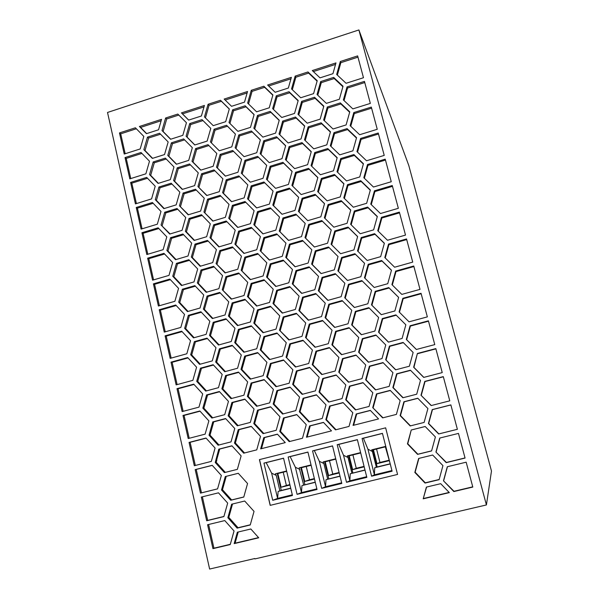 <?xml version="1.0" encoding="UTF-8"?>
<svg xmlns="http://www.w3.org/2000/svg" width="599" height="599" viewBox="0 0 599 599"><rect width="100%" height="100%" fill="white"/><g stroke="black" fill="none" stroke-linecap="round" stroke-linejoin="round"><path stroke-width="0.9" d="M254.882 558.927L254.785 558.523L209.628 569.05L107.52 112.462L358.898 29.95L408.78 165.474L491.479 471.009L486.418 504.95L254.882 558.927M442.938 465.618L439.119 479.679L425.035 483.056L414.83 472.431L418.641 458.452L432.658 455.023L442.938 465.618M486.418 504.95L358.898 29.95M283.222 472.207L286.382 485.46L281.103 487.234L277.854 473.539L286.696 471.346M290.755 488.327L278.138 491.42L277.599 498.42L272.71 500.285L292.462 495.478L283.552 458.175L263.949 463.102L272.71 500.285M292.312 494.834L277.599 498.42L271.624 473.158L266.166 462.63L263.949 463.102M418.903 458.392L415.129 472.222L425.297 482.809L439.179 479.477M406.706 239.585L388.908 244.677L388.526 244.093L406.534 238.941L412.726 262.115L394.629 267.214L384.805 257.555L388.526 244.093M311.053 464.921L299.156 467.879L303.715 485.115L301.948 485.587L301.469 492.603L295.367 467.242L299.949 469.496M316.864 488.851L301.469 492.603L297.082 494.347L317.021 489.495L307.923 452.058L288.141 457.022L297.082 494.347M315.276 482.322L301.948 485.587M315.239 482.143L303.715 485.115M304.928 484.673L300.78 467.475M306.246 466.486L309.466 479.784L304.741 481.431L301.424 467.684L311.136 465.273M304.741 481.431L314.482 479.035M309.466 479.784L314.37 478.579M295.367 467.242L290.141 456.61L307.946 452.14M290.141 456.61L288.141 457.022M290.71 488.155L281.283 490.461L277.217 473.33M281.103 487.234L289.968 485.055M266.166 462.63L283.567 458.265M286.382 485.46L289.864 484.598M341.655 482.809L325.557 486.732L319.334 461.282L323.879 463.559L327.72 479.23L325.983 479.694L325.557 486.732L321.685 488.357L341.812 483.453L332.527 445.881L312.558 450.89L321.685 488.357M340.03 476.257L325.983 479.694M339.992 476.078L327.72 479.23M328.791 478.826L324.561 461.559M329.48 460.713L332.759 474.056L328.596 475.569L325.212 461.777L335.807 459.141M328.596 475.569L339.221 472.955M332.759 474.056L339.109 472.499M335.717 458.789L323.123 461.919L323.879 463.559M319.334 461.282L314.333 450.538L332.55 445.963M314.333 450.538L312.558 450.89M259.427 459.628L385.636 427.828L259.427 459.628L270.179 505.361L397.564 474.43L270.179 505.361M385.636 427.828L397.564 474.445M366.678 476.714L349.868 480.81L343.526 455.262L348.026 457.561L351.942 473.3L350.228 473.757L349.868 480.81L346.522 482.307L366.835 477.358L357.363 439.644L337.207 444.705L346.522 482.307M365.023 470.133L350.228 473.757M364.978 469.96L351.942 473.3M343.526 455.262L338.757 444.406L337.207 444.705M338.757 444.406L357.386 439.726M352.871 472.925L348.558 455.599M352.916 454.896L356.263 468.283L352.661 469.653L349.21 455.809L360.71 452.956M352.661 469.653L364.192 466.823M360.62 452.604L347.308 455.906L348.026 457.561M356.263 468.283L364.072 466.366M390.241 463.926L385.262 446.48L371.717 449.842L372.398 451.519L367.936 449.19L363.406 438.221L382.462 433.436M385.928 448.157L386.115 447.775M372.773 449.579L377.168 466.973L374.704 467.759L374.405 474.827L367.936 449.19M376.397 467.31L372.398 451.519M377.168 466.973L389.927 463.843M385.397 446.824L373.432 449.797L376.951 463.686L389.125 460.698M376.561 449.018L379.968 462.458L376.951 463.686M379.968 462.458L389.013 460.234M390.249 463.955L374.704 467.759M391.933 470.559L374.405 474.827L371.59 476.205L392.098 471.211L382.439 433.347L362.088 438.461L371.59 476.205M363.406 438.221L362.088 438.461M281.283 490.461L278.138 491.42M279.928 490.94L276.236 475.381L271.624 473.158M417.398 353.47L435.825 348.596L442.234 372.6L423.718 377.407L413.632 367.232L417.398 353.47L413.931 367.389L423.83 377.377M228.444 316.025L232.15 302.914L244.939 299.283L254.081 308.822L250.367 322.015L237.518 325.594L228.444 316.025L229.357 316.354L237.998 325.459M420.004 289.377L401.802 294.401L391.918 284.615L395.647 271.085L413.759 265.993L420.004 289.377M244.16 197.865L231.513 201.698L222.588 192.638L226.242 179.775L238.836 175.904L247.821 184.934L244.16 197.865M302.488 438.243L289.205 441.62L279.755 431.467L283.514 417.975L296.737 414.553L306.254 424.669L302.488 438.243M289.721 286.584L299.081 296.161L295.359 309.466L282.294 313.105L273.002 303.498L276.716 290.275L289.721 286.584M270.411 363.466L283.484 359.932L292.881 369.8L289.137 383.225L275.997 386.707L266.667 376.808L270.411 363.466L271.19 363.63L267.468 376.936L276.543 386.565M180.831 327.428L164.261 332.093L159.237 309.735L175.724 305.018L184.522 314.423L180.831 327.428M292.499 269.557L288.785 282.788L275.787 286.487L266.562 276.993L270.261 263.845L283.2 260.101L292.499 269.557M338.764 372.166L342.516 358.614L355.978 355.02L365.742 365.016L361.983 378.65L348.461 382.199L338.764 372.166L348.798 382.11M177.813 114.065L186.439 122.72L182.815 135.352L170.58 139.26L162.015 130.567L165.624 118.003L177.813 114.065M211.327 461.402L194.308 465.723L189.067 442.414L206.004 438.034L215.078 448.045L211.327 461.402M317.859 177.521L314.183 190.647L301.177 194.555L291.908 185.383L295.577 172.332L308.522 168.379L317.859 177.521M213.222 322.322L225.928 318.75L234.995 328.319L231.281 341.497L218.508 345.024L209.508 335.418L213.222 322.322L214.18 322.621L210.481 335.68L219.092 344.867M443.485 480.825L447.303 466.748L466.164 462.188L472.806 487.062L453.847 491.554L443.485 480.825L454.012 491.277L472.746 486.837M247.642 103.065L251.266 90.307L263.867 86.226L272.897 94.949L269.258 107.783L256.604 111.818L247.642 103.065M325.826 419.652L329.6 406.047L343.055 402.565L352.804 412.733L349.022 426.428L335.507 429.857L325.826 419.652L326.433 419.629L336.009 429.73M238.604 231.169L251.325 227.388L260.43 236.642L256.739 249.716L243.958 253.452L234.92 244.16L238.604 231.169L239.473 231.776L235.804 244.729L244.22 253.377M309.638 367.397L319.185 377.348L315.426 390.862L302.136 394.352L292.664 384.363L296.415 370.923L309.638 367.397M201.399 115.996L188.648 120.1L181.445 112.889L204.416 105.454L201.399 115.996M232.397 205.367L245.051 201.541L254.103 210.683L250.427 223.682L237.713 227.47L228.728 218.291L232.397 205.367L233.288 206.056L229.634 218.942L237.915 227.403M385.674 359.744L389.432 346.08L403.134 342.418L413.138 352.474L409.372 366.214L395.61 369.83L385.674 359.744L395.774 369.785M326.807 144.853L313.794 148.866L304.502 139.852L308.156 126.853L321.109 122.802L330.468 131.78L326.807 144.853M306.448 437.24L309.593 425.919L323.445 422.37L331.502 430.876L306.448 437.24M331.254 229.956L327.548 243.216L314.4 247.028L305.011 237.616L308.702 224.43L321.798 220.574L331.254 229.956M197.341 282.93L201.024 269.969L213.603 266.3L222.551 275.637L218.86 288.673L206.228 292.297L197.341 282.93L198.344 283.364L206.692 292.162M158.922 187.008L171.164 183.212L179.827 192.129L176.173 204.873L163.879 208.639L155.283 199.684L158.922 187.008L160.03 187.749L156.406 200.38L164.231 208.527M302.458 240.386L311.832 249.798L308.126 263.043L295.052 266.802L285.745 257.345L289.444 244.182L302.458 240.386M135.381 127.782L143.82 136.415L140.203 148.949L124.233 154.04L119.478 132.926L135.381 127.782M161.056 224.999L164.71 212.256L177.012 208.497L185.727 217.527L182.066 230.345L169.704 234.059L161.056 224.999L170.109 233.939M276.221 430.284L263.096 433.654L253.789 423.59L257.54 410.188L270.606 406.773L279.988 416.799L276.221 430.284M347.076 128.613L356.57 137.673L352.901 150.828L339.738 154.856L330.311 145.767L333.972 132.678L347.076 128.613L347.592 129.579L334.534 133.629L330.962 146.388M279.501 330.221L283.23 316.931L296.31 313.292L305.722 322.996L301.993 336.368L288.853 339.955L279.501 330.221L289.235 339.858M374.457 190.811L392.263 185.518L398.35 208.302L380.455 213.536L370.759 204.124L374.457 190.811L374.884 191.568L371.268 204.611M235.212 230.196L231.536 243.179L218.897 246.908L209.994 237.698L213.663 224.782L226.242 221.009L235.212 230.196M205.12 434.155L188.198 438.543L183.002 415.436L199.849 410.981L208.864 420.872L205.12 434.155M347.031 86.93L364.454 81.382L370.332 103.402L352.833 108.891L343.384 99.958L347.031 86.93L347.547 88.023L344.036 100.572M263.942 181.984L273.069 191.081L269.393 204.102L256.612 207.943L247.552 198.808L251.213 185.862L263.942 181.984M387.74 283.701L374.203 287.475L364.469 277.771L368.19 264.331L381.66 260.513L391.469 270.179L387.74 283.701M203.398 309.069L207.097 296.033L219.743 292.417L228.751 301.866L225.044 314.977L212.338 318.548L203.398 309.069L204.394 309.413L212.862 318.406M410.083 325.766L428.405 320.824L434.762 344.612L416.35 349.494L406.324 339.453L410.083 325.766L410.397 326.073L406.654 339.708L416.402 349.479M305.527 337.462L309.264 324.074L322.494 320.435L332.056 330.221L328.312 343.684L315.022 347.278L305.527 337.462L315.351 347.188M395.917 314.879L405.852 324.8L402.101 338.472L388.407 342.141L378.546 332.183L382.289 318.593L395.917 314.879M260.168 250.711L263.859 237.631L276.723 233.842L285.963 243.179L282.271 256.335L269.34 260.086L260.168 250.711L269.557 260.026M275.81 230.113L262.946 233.902L253.834 224.655L257.51 211.642L270.306 207.808L279.493 217.025L275.81 230.113M224.176 99.067L247.529 91.512L244.512 102.137L231.543 106.308L224.176 99.067M291.541 88.959L295.172 76.103L307.983 71.962L317.223 80.715L313.584 93.646L300.713 97.749L291.541 88.959M378.635 317.5L374.884 331.075L361.362 334.736L351.643 324.868L355.379 311.375L368.842 307.669L378.635 317.5M266.922 362.35L263.186 375.685L250.195 379.167L241.008 369.358L244.736 356.098L257.667 352.571L266.922 362.35M303.094 398.275L316.392 394.793L325.998 404.879L322.232 418.469L308.867 421.898L299.335 411.79L303.094 398.275L303.775 398.328L300.024 411.79L309.421 421.756M168.162 141.941L164.538 154.557L152.363 158.406L143.872 149.675L147.481 137.134L159.604 133.24L168.162 141.941M286.06 357.176L289.796 343.811L302.944 340.225L312.423 350.056L308.68 363.496L295.464 367.037L286.06 357.176L295.906 366.925M353.874 154.549L363.436 163.722L359.752 176.952L346.514 180.928L337.027 171.718L340.704 158.563L353.874 154.549L354.368 155.426L341.243 159.431L337.641 172.317M273.181 404.026L276.933 390.6L290.081 387.126L299.537 397.115L295.779 410.615L282.571 414.044L273.181 404.026L273.96 404.055L283.17 413.894M342.059 398.605L328.619 402.094L319.005 392.016L322.764 378.486L336.136 374.952L345.825 384.992L342.059 398.605M277.404 434.155L285.266 442.616L260.647 448.868L263.785 437.644L277.404 434.155M253.856 128.246L257.495 115.42L270.164 111.392L279.246 120.219L275.6 133.12L262.879 137.111L253.856 128.246M210.316 223.824L206.648 236.717L194.143 240.446L185.368 231.304L189.029 218.478L201.474 214.719L210.316 223.824M298.429 211.387L302.113 198.269L315.134 194.368L324.531 203.623L320.839 216.816L307.759 220.679L298.429 211.387M276.513 136.759L285.656 145.707L282.002 158.675L269.206 162.621L260.131 153.636L263.777 140.743L276.513 136.759L277.255 137.68L264.563 141.649L260.947 154.445M372.728 407.627L376.501 393.91L390.196 390.361L400.184 400.589L396.403 414.396L382.634 417.885L372.728 407.627L382.978 417.803M207.149 141.072L194.772 144.988L186.087 136.228L189.711 123.581L202.028 119.628L210.781 128.358L207.149 141.072M256.754 449.864L243.703 453.173L234.471 443.073L238.23 429.693L251.221 426.331L260.52 436.394L256.754 449.864M179.46 205.809L183.107 193.05L195.484 189.247L204.274 198.232L200.62 211.065L188.183 214.831L179.46 205.809L188.49 214.742M322.06 277.419L335.29 273.661L344.874 283.282L341.145 296.692L327.848 300.399L318.339 290.747L322.06 277.419L322.666 277.884L318.96 291.166L328.012 300.354M241.322 173.178L244.976 160.3L257.63 156.376L266.697 165.361L263.043 178.307L250.322 182.201L241.322 173.178L250.367 182.186M295.479 117.06L304.696 125.962L301.042 138.953L288.171 142.951L279.022 134.011L282.668 121.103L295.479 117.06L296.161 118.048L283.394 122.076L279.8 134.775M230.248 544.543L212.952 548.647L207.576 524.739L224.79 520.576L234.044 530.976L230.248 544.543M216.089 263.59L219.773 250.607L232.419 246.885L241.449 256.185L237.758 269.236L225.052 272.919L216.089 263.59L225.419 272.815M435.922 452.05L439.726 438.056L458.475 433.414L465.064 458.063L446.218 462.638L435.922 452.05L446.405 462.458L465.026 457.943M222.244 289.699L225.935 276.648L238.657 272.979L247.739 282.391L244.033 295.517L231.259 299.148L222.244 289.699L231.678 299.028M378.239 133.008L384.221 155.403L366.528 160.772L356.952 151.599L360.628 138.429L378.239 133.008M388.758 287.58L398.627 297.374L394.883 310.963L381.278 314.685L371.477 304.861L375.214 291.346L388.758 287.58L389.14 288.014L375.64 291.765L371.919 305.235L381.331 314.67M337.888 270.875L341.602 257.525L354.915 253.714L364.574 263.298L360.853 276.723L347.48 280.489L337.888 270.875L347.532 280.474M188.341 315.336L200.912 311.772L209.837 321.259L206.131 334.347L193.507 337.873L184.642 328.349L188.341 315.336L189.374 315.658L185.69 328.634L194.128 337.694M192.871 380.343L176.128 384.872L171.014 362.148L187.689 357.558L196.592 367.202L192.871 380.343M254.058 409.035L250.307 422.422L237.324 425.792L228.152 415.818L231.895 402.506L244.819 399.091L254.058 409.035M317.687 191.598L321.363 178.465L334.459 174.504L343.938 183.721L340.254 196.929L327.091 200.845L317.687 191.598M235.137 147.758L238.784 134.955L251.37 130.979L260.385 139.852L256.739 152.73L244.085 156.668L235.137 147.758M221.885 388.796L225.621 375.551L238.469 372.084L247.649 381.9L243.905 395.22L230.997 398.642L221.885 388.796L222.828 388.878L231.693 398.455M213.169 166.282L200.732 170.153L191.987 161.281L195.626 148.574L208.01 144.666L216.816 153.501L213.169 166.282M178.674 302.188L182.358 289.242L194.862 285.633L203.735 295.007L200.044 308.021L187.48 311.592L178.674 302.188L179.737 302.555L188.049 311.435M234.703 342.583L238.417 329.39L251.273 325.819L260.475 335.47L256.746 348.738L243.83 352.264L234.703 342.583L235.594 342.815L244.362 352.122M223.891 516.593L206.685 520.771L201.354 497.065L218.478 492.827L227.672 503.093L223.891 516.593M307.587 164.688L294.648 168.641L285.438 159.589L289.092 146.613L301.971 142.614L311.255 151.637L307.587 164.688M297.995 114.297L301.641 101.373L314.52 97.27L323.819 106.143L320.166 119.141L307.227 123.199L297.995 114.297M207.007 338.128L215.992 347.734L212.278 360.898L199.579 364.364L190.662 354.728L194.368 341.64L207.007 338.128M331.097 244.227L334.796 230.952L348.041 227.088L357.64 236.545L353.927 249.895L340.621 253.714L331.097 244.227M347.061 223.3L333.83 227.171L324.366 217.796L328.05 204.596L341.22 200.68L350.759 210.017L347.061 223.3M163.13 249.678L146.822 254.538L141.918 232.726L158.158 227.815L166.792 236.882L163.13 249.678M270.456 306.246L279.733 315.86L276.012 329.143L263.021 332.73L253.811 323.078L257.525 309.878L270.456 306.246M381.458 217.34L399.368 212.113L405.508 235.093L387.508 240.259L377.752 230.727L381.458 217.34L381.87 218.014L378.216 231.184M197.94 186.544L201.586 173.77L214.038 169.906L222.895 178.854L219.241 191.702L206.737 195.529L197.94 186.544L206.94 195.469M190.534 340.704L186.828 353.777L170.168 358.374L165.099 335.829L181.684 331.18L190.534 340.704M158.54 129.781L146.456 133.667L139.417 126.479L161.55 119.321L158.54 129.781M369.396 366.161L383.016 362.56L392.937 372.653L389.163 386.377L375.483 389.927L365.637 379.803L369.396 366.161L369.853 366.326L366.101 379.923L375.768 389.859M362.987 382.604L372.825 392.742L369.051 406.444L355.447 409.941L345.69 399.773L349.457 386.145L362.987 382.604M250.487 127.37L237.9 131.346L229.013 122.555L232.637 109.812L245.163 105.791L254.118 114.551L250.487 127.37M152.393 202.499L160.981 211.454L157.327 224.191L141.109 229.103L136.243 207.471L152.393 202.499M357.521 250.921L361.227 237.556L374.622 233.685L384.371 243.224L380.65 256.664L367.194 260.49L357.521 250.921M170.333 179.61L158.099 183.421L149.548 174.579L153.179 161.97L165.361 158.121L173.965 166.934L170.333 179.61M232.172 345.301L241.292 354.997L237.571 368.243L224.73 371.717L215.67 361.991L219.391 348.82L232.172 345.301M350.632 224.296L354.331 210.998L367.651 207.082L377.333 216.494L373.626 229.866L360.239 233.745L350.632 224.296M279.261 231.094L282.945 217.991L295.884 214.15L305.205 223.449L301.514 236.62L288.508 240.424L279.261 231.094L288.613 240.394M417.765 398.223L427.911 408.548L424.114 422.445L410.188 425.941L400.125 415.594L403.906 401.772L417.765 398.223M358.726 337.537L354.975 351.096L341.527 354.698L331.898 344.792L335.635 331.314L349.022 327.668L358.726 337.537M149.488 161.221L145.864 173.822L129.811 178.861L125.026 157.574L141.012 152.49L149.488 161.221M210.459 141.956L214.09 129.234L226.549 125.266L235.429 134.071L231.791 146.867L219.279 150.791L210.459 141.956L219.324 150.776M155.208 186.237L151.577 198.905L135.434 203.885L130.612 182.425L146.68 177.394L155.208 186.237M163.961 253.34L172.654 262.519L168.985 275.383L152.588 280.175L147.646 258.184L163.961 253.34M410.42 370.197L420.491 380.387L416.709 394.209L402.865 397.766L392.869 387.546L396.643 373.806L410.42 370.197M247.372 396.358L251.108 383.031L264.107 379.556L273.429 389.462L269.677 402.865L256.619 406.294L247.372 396.358L248.226 396.418L257.263 406.122M209.021 435.196L212.772 421.898L225.613 418.544L234.771 428.517L231.019 441.89L218.111 445.207L209.021 435.196L210.009 435.121L218.964 444.99M294.551 113.428L281.755 117.471L272.657 108.644L276.296 95.803L289.032 91.714L298.197 100.512L294.551 113.428M225.299 476.542L238.282 473.292L247.559 483.528L243.778 497.05L230.727 500.247L221.525 489.982L225.299 476.542L226.235 476.332L222.476 489.72L231.656 499.955L243.8 496.968M213.162 364.709L222.199 374.435L218.47 387.665L205.704 391.087L196.727 381.323L200.448 368.168L213.162 364.709M182.912 233.999L191.68 243.142L188.011 256.02L175.582 259.689L166.881 250.517L170.543 237.706L182.912 233.999M241.165 270.246L244.856 257.181L257.645 253.452L266.81 262.826L263.111 275.967L250.262 279.658L241.165 270.246L250.577 279.568M194.001 281.912L181.504 285.536L172.752 276.244L176.428 263.373L188.865 259.711L197.685 268.966L194.001 281.912M335.964 62.91L332.932 73.699L320.008 77.855L312.296 70.562L335.964 62.91M198.276 172.856L194.638 185.623L182.268 189.434L173.598 180.524L177.229 167.832L189.546 163.976L198.276 172.856M228.459 401.367L224.715 414.665L211.881 418.035L202.851 408.144L206.588 394.921L219.361 391.506L228.459 401.367M385.756 344.957L381.997 358.606L368.392 362.215L358.606 352.219L362.358 338.645L375.902 334.991L385.756 344.957M202.702 393.925L198.973 407.133L182.133 411.595L176.982 388.676L193.739 384.154L202.702 393.925M314.797 289.699L301.649 293.398L292.282 283.829L295.988 270.583L309.077 266.84L318.518 276.379L314.797 289.699M450.86 404.887L457.381 429.318L438.648 433.976L428.427 423.523L432.216 409.611L450.86 404.887M250.839 528.984L258.731 537.797L234.172 543.615L237.361 532.204L250.839 528.984M367.516 164.508L385.224 159.154L391.252 181.737L373.462 187.038L363.825 177.746L367.516 164.508L367.966 165.354L364.372 178.27M288.448 184.44L275.585 188.341L266.45 179.243L270.112 166.282L282.915 162.336L292.117 171.404L288.448 184.44M371.313 107.086L377.25 129.294L359.647 134.723L350.138 125.67L353.799 112.567L371.313 107.086M338.907 357.483L335.155 371.028L321.79 374.57L312.236 364.619L315.98 351.164L329.285 347.57L338.907 357.483M216.411 249.618L212.727 262.587L200.163 266.263L191.328 257.008L195.004 244.115L207.516 240.401L216.411 249.618M241.599 159.394L237.953 172.257L225.374 176.143L216.501 167.196L220.147 154.4L232.667 150.484L241.599 159.394M315.351 250.809L328.514 247.005L338.031 256.507L334.317 269.842L321.094 273.601L311.645 264.069L315.351 250.809L315.98 251.363L312.289 264.578L321.199 273.571M420.992 395.25L424.773 381.413L443.305 376.621L449.774 400.836L431.153 405.568L420.992 395.25L431.325 405.523M344.732 297.755L348.461 284.338L361.848 280.579L371.575 290.283L367.838 303.783L354.391 307.497L344.732 297.755L354.496 307.467M260.213 349.831L263.942 336.556L276.94 332.977L286.277 342.718L282.548 356.068L269.483 359.602L260.213 349.831L261.029 350.048L269.969 359.475M328.821 304.247L342.126 300.548L351.77 310.297L348.034 323.774L334.661 327.436L325.085 317.65L328.821 304.247L329.405 304.621L325.691 317.979L334.878 327.376M294.955 210.421L282.024 214.27L272.83 205.06L276.506 192.032L289.377 188.138L298.631 197.318L294.955 210.421M427.349 316.878L409.042 321.828L399.091 311.914L402.835 298.309L421.052 293.293L427.349 316.878M353.058 425.402L356.21 413.984L370.309 410.375L378.561 418.926L353.058 425.402M311.068 165.616L314.737 152.55L327.758 148.545L337.177 157.642L333.501 170.782L320.413 174.751L311.068 165.616M343.796 197.895L347.487 184.672L360.733 180.703L370.354 189.995L366.655 203.293L353.35 207.224L343.796 197.895M153.419 283.859L169.824 279.074L178.562 288.366L174.878 301.297L158.398 306.029L153.419 283.859L154.557 284.285L159.386 305.745M336.683 74.463L340.322 61.502L357.64 55.894L363.473 77.728L346.072 83.283L336.683 74.463M237.369 469.354L224.393 472.611L215.243 462.473L218.777 449.168L231.918 445.798L241.135 455.906L237.369 469.354M264.024 279.733L273.249 289.235L269.535 302.443L256.612 306.082L247.462 296.55L251.161 283.417L264.024 279.733M423.201 498.817L426.383 487.107L440.714 483.685L449.332 492.625L423.201 498.817L426.593 487.062M244.699 501.026L254.036 511.389L250.24 524.979L237.122 528.131L227.86 517.731L231.641 504.216L244.699 501.026M188.7 160.382L176.398 164.246L167.78 155.448L171.404 142.817L183.653 138.916L192.339 147.683L188.7 160.382M225.681 121.687L213.229 125.655L204.469 116.932L208.093 104.271L220.477 100.258L229.305 108.951L225.681 121.687M195.184 469.623L212.211 465.311L221.345 475.456L217.579 488.881L200.47 493.127L195.184 469.623L196.217 469.436L201.489 492.857L217.587 488.859M411.243 429.992L425.178 426.503L435.391 436.956L431.587 450.935L417.578 454.371L407.447 443.881L411.243 429.992L407.769 443.777L417.87 454.229L431.609 450.852M203.945 212.016L207.598 199.168L220.118 195.349L229.028 204.416L225.366 217.332L212.795 221.113L203.945 212.016L213.049 221.031M317.051 94.5L320.69 81.561L333.65 77.406L343.025 86.226L339.371 99.247L326.358 103.365L317.051 94.5M267.626 85.013L291.376 77.331L288.344 88.038L275.158 92.283L267.626 85.013M323.655 120.025L327.309 107.011L340.329 102.901L349.771 111.841L346.11 124.929L333.022 129.002L323.655 120.025M302.6 297.216L315.755 293.517L325.257 303.184L321.528 316.572L308.305 320.225L298.879 310.529L302.6 297.216L303.274 297.613L299.56 310.881L308.582 320.151M259.524 459.605L270.276 505.316M286.614 470.994L275.405 473.779L276.236 475.381M342.89 86.705L334.205 78.529L321.289 82.669L317.769 95.189M334.205 78.529L333.65 77.406M321.289 82.669L320.69 81.561M220.874 196.128L208.564 199.879L204.918 212.682M208.564 199.879L207.598 199.168M425.193 426.518L411.558 429.932M212.263 465.371L196.217 469.436M201.489 492.857L200.47 493.127M229.275 109.048L221.398 101.283L209.044 105.282L205.435 117.891M209.044 105.282L208.093 104.271M221.398 101.283L220.477 100.258M184.574 139.852L172.475 143.693L168.858 156.287L176.593 164.186M168.858 156.287L167.78 155.448M172.475 143.693L171.404 142.817M232.532 503.999L228.788 517.371L238.028 527.734L250.292 524.791M238.028 527.734L237.122 528.131M228.788 517.371L227.86 517.731M449.145 492.43L423.478 498.51M264.541 280.265L251.999 283.859L248.308 296.947L256.986 305.977M248.308 296.947L247.462 296.55M251.999 283.859L251.161 283.417M215.872 460.242L216.838 460.084L216.217 462.308L225.306 472.379M232.015 445.903L219.728 449.048L216.613 460.122M216.217 462.308L215.243 462.473M219.728 449.048L218.777 449.168M357.977 57.145L340.853 62.678L337.364 75.107M340.853 62.678L340.322 61.502M170.386 279.666L154.557 284.285M370.279 190.257L361.204 181.497L348.004 185.45L344.38 198.456M361.204 181.497L360.733 180.703M348.004 185.45L347.487 184.672M337.102 157.904L328.342 149.436L315.359 153.426L311.75 166.282M328.342 149.436L327.758 148.545M315.359 153.426L314.737 152.55M370.407 410.472L356.712 413.984L353.597 425.26M356.712 413.984L356.21 413.984M421.172 293.75L403.172 298.706L399.443 312.266M403.172 298.706L402.835 298.309M298.624 197.356L290.081 188.895L277.255 192.773L273.593 205.757L282.069 214.255M273.593 205.757L272.83 205.06M277.255 192.773L276.506 192.032M290.081 188.895L289.377 188.138M342.546 300.968L329.405 304.621M325.691 317.979L325.085 317.65M277.307 333.358L264.743 336.818L261.029 350.048M264.743 336.818L263.942 336.556M362.313 281.036L348.977 284.78L345.264 298.152M348.977 284.78L348.461 284.338M443.35 376.793L425.043 381.526L421.269 395.318M329.083 247.574L315.98 251.363M312.289 264.578L311.645 264.069M233.535 151.352L221.068 155.253L217.437 168.005L225.471 176.106M217.437 168.005L216.501 167.196M221.068 155.253L220.147 154.4M208.16 241.068L196.008 244.677L192.354 257.533L200.575 266.143M192.354 257.533L191.328 257.008M196.008 244.677L195.004 244.115M329.585 347.877L316.616 351.381L312.88 364.791L322.18 374.465M312.88 364.791L312.236 364.619M316.616 351.381L315.98 351.164M371.605 108.172L354.294 113.585L350.752 126.254M354.294 113.585L353.799 112.567M292.087 171.501L283.641 163.183L270.883 167.106L267.236 180.022M270.883 167.106L270.112 166.282M283.641 163.183L282.915 162.336M385.464 160.068L367.966 165.354M238.207 532.002L235.085 543.173L258.558 537.602M235.085 543.173L234.172 543.615M450.875 404.961L432.456 409.626L428.674 423.486L438.865 433.901L457.381 429.303M309.601 267.371L296.685 271.07L292.986 284.263L301.866 293.338M292.986 284.263L292.282 283.829M296.685 271.07L295.988 270.583M194.016 384.453L178.06 388.758L183.144 411.333M178.06 388.758L176.982 388.676M376.202 335.298L362.837 338.907L359.101 352.429L368.617 362.155M359.101 352.429L358.606 352.219M362.837 338.907L362.358 338.645M219.601 391.768L207.576 394.988L203.855 408.166L212.682 417.825M203.855 408.166L202.851 408.144M207.576 394.988L206.588 394.921M190.4 164.845L178.285 168.633L174.661 181.287L182.515 189.359M174.661 181.287L173.598 180.524M178.285 168.633L177.229 167.832M335.545 64.392L313.359 71.566M189.471 260.34L177.491 263.867L173.83 276.701L182.021 285.386M173.83 276.701L172.752 276.244M177.491 263.867L176.428 263.373M258.236 254.058L245.71 257.705L242.033 270.726M245.71 257.705L244.856 257.181M183.586 234.703L171.628 238.282L167.975 251.056L176.039 259.554M167.975 251.056L166.881 250.517M171.628 238.282L170.543 237.706M213.476 365.046L201.459 368.325L197.745 381.428L206.445 390.892M197.745 381.428L196.727 381.323M201.459 368.325L200.448 368.168M238.297 473.307L226.235 476.332M231.656 499.955L230.727 500.247M222.476 489.72L221.525 489.982M298.107 100.819L289.736 92.785L277.038 96.858L273.473 109.437M277.038 96.858L276.296 95.803M289.736 92.785L289.032 91.714M225.778 418.723L213.738 421.868L210.009 435.121M213.738 421.868L212.772 421.898M264.354 379.818L251.954 383.128L248.226 396.418M251.954 383.128L251.108 383.031M410.6 370.384L397.002 373.941L393.244 387.635L403.097 397.706M393.244 387.635L392.869 387.546M164.598 254.006L148.799 258.693L153.569 279.89M148.799 258.693L147.646 258.184M147.511 178.262L131.802 183.174L136.4 203.585M131.802 183.174L130.612 182.425M235.414 134.116L227.448 126.217L215.034 130.163L211.41 142.847M227.448 126.217L226.549 125.266M215.034 130.163L214.09 129.234M141.911 153.419L126.232 158.398L130.769 178.562M126.232 158.398L125.026 157.574M349.359 328.012L336.204 331.599L332.475 345.024L341.804 354.623M332.475 345.024L331.898 344.792M336.204 331.599L335.635 331.314M417.87 398.328L404.243 401.817L400.476 415.586L410.48 425.874M296.565 214.824L283.671 218.65L280.003 231.708M283.671 218.65L282.945 217.991M377.273 216.703L368.1 207.786L354.825 211.687L351.171 224.827M368.1 207.786L367.651 207.082M354.825 211.687L354.331 210.998M232.532 345.683L220.335 349.037L216.628 362.163L225.366 371.545M216.628 362.163L215.67 361.991M220.335 349.037L219.391 348.82M166.237 159.02L154.302 162.786L150.686 175.357L158.398 183.324M150.686 175.357L149.548 174.579M154.302 162.786L153.179 161.97M384.326 243.374L375.056 234.299L361.706 238.155L358.022 251.415M375.056 234.299L374.622 233.685M361.706 238.155L361.227 237.556M153.157 203.301L137.426 208.145L142.075 228.811M137.426 208.145L136.243 207.471M254.081 114.701L246.009 106.802L233.52 110.808L229.919 123.454M233.52 110.808L232.637 109.812M246.009 106.802L245.163 105.791M363.166 382.791L349.973 386.243L346.222 399.818L355.843 409.836M346.222 399.818L345.69 399.773M349.973 386.243L349.457 386.145M383.24 362.784L369.853 366.326M366.101 379.923L365.637 379.803M161.138 120.758L140.585 127.407L146.65 133.607M140.585 127.407L139.417 126.479M182.103 331.629L166.215 336.091L171.164 358.097M166.215 336.091L165.099 335.829M214.861 170.745L202.567 174.556L198.935 187.292M202.567 174.556L201.586 173.77M399.563 212.855L381.87 218.014M270.898 306.703L258.341 310.222L254.642 323.385L263.448 332.61M254.642 323.385L253.811 323.078M258.341 310.222L257.525 309.878M158.855 228.548L143.086 233.318L147.796 254.246M143.086 233.318L141.918 232.726M350.714 210.174L341.759 201.406L328.634 205.3L324.972 218.403M328.634 205.3L328.05 204.596M341.759 201.406L341.22 200.68M357.61 236.642L348.558 227.725L335.358 231.573L331.674 244.796M348.558 227.725L348.041 227.088M335.358 231.573L334.796 230.952M207.396 338.547L195.394 341.879L191.695 354.922L200.261 364.185M191.695 354.922L190.662 354.728M195.394 341.879L194.368 341.64M323.715 106.51L315.141 98.333L302.3 102.414L298.744 115.023M315.141 98.333L314.52 97.27M302.3 102.414L301.641 101.373M311.195 151.839L302.637 143.52L289.804 147.504L286.187 160.322M289.804 147.504L289.092 146.613M302.637 143.52L301.971 142.614M202.372 496.811L207.681 520.404L223.921 516.458M207.681 520.404L206.685 520.771M251.67 326.238L239.301 329.675L235.594 342.815M239.301 329.675L238.417 329.39M195.394 286.195L183.406 289.654L179.737 302.555M183.406 289.654L182.358 289.242M208.909 145.564L196.622 149.443L192.998 162.112L200.882 170.109M192.998 162.112L191.987 161.281M196.622 149.443L195.626 148.574M238.754 372.383L226.542 375.678L222.828 388.878M226.542 375.678L225.621 375.551M260.355 139.949L252.194 131.915L239.645 135.868L236.013 148.634M252.194 131.915L251.37 130.979M239.645 135.868L238.784 134.955M343.878 183.93L335.021 175.312L321.97 179.258L318.331 192.234M335.021 175.312L334.459 174.504M321.97 179.258L321.363 178.465M245.028 399.316L232.809 402.543L229.073 415.811L238.073 425.597M229.073 415.811L228.152 415.818M232.809 402.543L231.895 402.506M188.034 357.932L172.115 362.313L177.124 384.603M172.115 362.313L171.014 362.148M201.369 312.259L189.374 315.658M185.69 328.634L184.642 328.349M364.566 263.343L355.409 254.268L342.141 258.064L338.442 271.362M355.409 254.268L354.915 253.714M342.141 258.064L341.602 257.525M398.62 297.411L389.14 288.014M371.919 305.235L371.477 304.861M375.64 291.765L375.214 291.346M378.508 134.011L361.1 139.357L357.536 152.153M361.1 139.357L360.628 138.429M239.196 273.541L226.849 277.105L223.172 290.111M226.849 277.105L225.935 276.648M439.928 438.004L436.147 451.908M233.041 247.522L220.702 251.153L217.033 264.084M220.702 251.153L219.773 250.607M208.602 524.492L213.933 548.182L230.323 544.296M213.933 548.182L212.952 548.647M304.621 126.224L296.161 118.048M283.394 122.076L282.668 121.103M266.69 165.406L258.439 157.23L245.815 161.138L242.176 173.98M258.439 157.23L257.63 156.376M245.815 161.138L244.976 160.3M335.784 274.162L322.666 277.884M318.96 291.166L318.339 290.747M196.27 190.048L184.148 193.777L180.509 206.49M184.148 193.777L183.107 193.05M251.355 426.473L239.121 429.633L235.377 442.975L244.512 452.971M235.377 442.975L234.471 443.073M239.121 429.633L238.23 429.693M202.994 120.594L190.722 124.525L187.113 137.134L194.87 144.958M187.113 137.134L186.087 136.228M190.722 124.525L189.711 123.581M390.338 390.511L376.936 393.977L373.17 407.649M376.936 393.977L376.501 393.91M285.611 145.857L277.255 137.68M264.563 141.649L263.777 140.743M324.501 203.727L315.755 195.109L302.78 198.995L299.111 212.068M315.755 195.109L315.134 194.368M302.78 198.995L302.113 198.269M202.192 215.453L190.055 219.122L186.409 231.91L194.503 240.334M186.409 231.91L185.368 231.304M190.055 219.122L189.029 218.478M279.194 120.429L270.928 112.387L258.296 116.408L254.702 129.077M270.928 112.387L270.164 111.392M258.296 116.408L257.495 115.42M277.494 434.26L264.593 437.562L261.493 448.658M264.593 437.562L263.785 437.644M336.361 375.176L323.37 378.605L319.626 392.09L329.061 401.981M319.626 392.09L319.005 392.016M323.37 378.605L322.764 378.486M290.29 387.351L277.696 390.683L273.96 404.055M277.696 390.683L276.933 390.6M363.346 164.044L354.368 155.426M341.243 159.431L340.704 158.563M303.274 340.569L290.508 344.051L286.786 357.371M290.508 344.051L289.796 343.811M160.547 134.198L148.627 138.025L145.018 150.529L152.61 158.331M145.018 150.529L143.872 149.675M148.627 138.025L147.481 137.134M316.572 394.981L303.775 398.328M300.024 411.79L299.335 411.79M257.989 352.916L245.605 356.293L241.884 369.508L250.786 379.01M241.884 369.508L241.008 369.358M245.605 356.293L244.736 356.098M369.224 308.051L355.881 311.727L352.152 325.175L361.526 334.691M352.152 325.175L351.643 324.868M355.881 311.727L355.379 311.375M317.103 81.135L308.62 73.093L295.854 77.226L292.327 89.715M308.62 73.093L307.983 71.962M295.854 77.226L295.172 76.103M247.117 92.972L225.187 100.063M271.01 208.512L258.319 212.316L254.657 225.284L263.103 233.857M254.657 225.284L253.834 224.655M258.319 212.316L257.51 211.642M277.359 234.486L264.653 238.222L260.977 251.258M264.653 238.222L263.859 237.631M396.261 315.224L382.701 318.923L378.965 332.467L388.526 342.104M378.965 332.467L378.546 332.183M382.701 318.923L382.289 318.593M322.868 320.817L309.915 324.381L306.194 337.716M309.915 324.381L309.264 324.074M428.502 321.191L410.397 326.073M220.245 292.941L208.07 296.423L204.394 309.413M208.07 296.423L207.097 296.033M391.439 270.276L382.065 261.044L368.647 264.848L364.933 278.236M368.647 264.848L368.19 264.331M382.065 261.044L381.66 260.513M264.721 182.755L252.044 186.618L248.39 199.527L256.709 207.913M248.39 199.527L247.552 198.808M252.044 186.618L251.213 185.862M364.761 82.55L347.547 88.023M200.051 411.199L184.065 415.429L189.209 438.281M184.065 415.429L183.002 415.436M226.931 221.72L214.607 225.411L210.953 238.275L219.204 246.818M210.953 238.275L209.994 237.698M214.607 225.411L213.663 224.782M392.487 186.349L374.884 191.568M296.715 313.711L283.963 317.26L280.25 330.506M283.963 317.26L283.23 316.931M356.465 138.047L347.592 129.579M334.534 133.629L333.972 132.678M270.778 406.953L258.364 410.203L254.627 423.56L263.8 433.474M254.627 423.56L253.789 423.59M258.364 410.203L257.54 410.188M177.761 209.268L165.803 212.915L162.164 225.613M165.803 212.915L164.71 212.256M136.347 128.77L120.706 133.832L125.184 153.741M120.706 133.832L119.478 132.926M303.057 240.985L290.148 244.751L286.464 257.877L295.21 266.75M286.464 257.877L285.745 257.345M290.148 244.751L289.444 244.182M171.973 184.043L160.03 187.749M156.406 200.38L155.283 199.684M214.18 266.899L202.02 270.449L198.344 283.364M202.02 270.449L201.024 269.969M331.24 229.994L322.397 221.233L309.354 225.067L305.67 238.215L314.453 247.013M305.67 238.215L305.011 237.616M309.354 225.067L308.702 224.43M322.397 221.233L321.798 220.574M323.542 422.475L310.252 425.874L307.145 437.06M310.252 425.874L309.593 425.919M330.378 132.094L321.715 123.776L308.799 127.812L305.22 140.548M308.799 127.812L308.156 126.853M321.715 123.776L321.109 122.802M403.397 342.688L389.822 346.312L386.07 359.932M389.822 346.312L389.432 346.08M245.785 202.282L233.288 206.056M229.634 218.942L228.728 218.291M204.004 106.907L182.485 113.862L188.692 120.085M182.485 113.862L181.445 112.889M309.893 367.659L297.111 371.073L293.375 384.468L302.63 394.224M293.375 384.468L292.664 384.363M297.111 371.073L296.415 370.923M251.984 228.062L239.473 231.776M235.804 244.729L234.92 244.16M343.19 402.708L330.191 406.07L326.433 419.629M330.191 406.07L329.6 406.047M272.822 95.211L264.646 87.312L252.082 91.37L248.518 103.919M264.646 87.312L263.867 86.226M252.082 91.37L251.266 90.307M447.446 466.718L443.687 480.585M226.362 319.207L214.18 322.621M210.481 335.68L209.508 335.418M317.822 177.671L309.166 169.21L296.265 173.141L292.619 186.087M296.265 173.141L295.577 172.332M309.166 169.21L308.522 168.379M206.131 438.169L190.115 442.317L195.319 465.46M190.115 442.317L189.067 442.414M178.802 115.053L166.709 118.961L163.108 131.481L170.722 139.215M163.108 131.481L162.015 130.567M166.709 118.961L165.624 118.003M356.233 355.282L343.062 358.801L339.319 372.308M343.062 358.801L342.516 358.614M283.754 260.67L271.033 264.346L267.349 277.457L276.057 286.404M267.349 277.457L266.562 276.993M271.033 264.346L270.261 263.845M176.218 305.542L160.36 310.08L165.249 331.816M160.36 310.08L159.237 309.735M283.776 360.239L271.19 363.63M267.468 376.936L266.667 376.808M290.208 287.078L277.472 290.687L273.773 303.865L282.616 313.015M273.773 303.865L273.002 303.498M277.472 290.687L276.716 290.275M296.872 414.695L284.255 417.96L280.512 431.407L289.864 441.448M280.512 431.407L279.755 431.467M284.255 417.96L283.514 417.975M239.637 176.712L227.148 180.554L223.509 193.372L231.671 201.653M223.509 193.372L222.588 192.638M227.148 180.554L226.242 179.775M413.909 266.555L396.006 271.579L392.308 285.004M396.006 271.579L395.647 271.085M245.41 299.777L233.048 303.281L229.357 316.354M233.048 303.281L232.15 302.914M435.892 348.865L417.69 353.68M316.205 293.982L303.274 297.613M299.56 310.881L298.879 310.529M349.651 112.268L340.868 103.949L327.885 108.045L324.336 120.684M340.868 103.949L340.329 102.901M327.885 108.045L327.309 107.011M290.957 78.806L268.659 86.009M388.908 244.677L385.232 257.974"/></g></svg>
